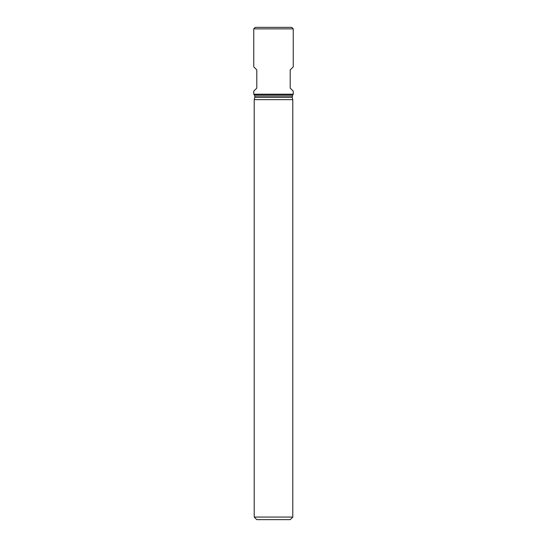 <?xml version="1.0" encoding="UTF-8"?>
<svg xmlns="http://www.w3.org/2000/svg" width="547" height="547" viewBox="0 0 547 547"><rect width="100%" height="100%" fill="white"/><g stroke="black" fill="none" stroke-linecap="round" stroke-linejoin="round"><path stroke-width="0.82" d="M293.254 94.207L253.746 94.207L253.746 91.164L256.789 88.129L256.789 69.893L253.746 66.857L253.746 28.868L293.254 28.868L293.254 66.857L290.211 69.893L290.211 88.129L293.254 91.164L293.254 94.207L292.72 94.734L254.28 94.734L253.746 94.207M293.254 28.868L291.736 27.35L255.264 27.35L253.746 28.868M292.187 96.026L254.813 96.026L254.813 97.38L292.187 97.38L292.72 94.734M292.795 99.643L254.205 99.643L254.205 517.065L292.795 517.065L292.795 99.643L292.187 97.38M254.205 517.065L256.789 519.65L290.211 519.65L292.795 517.065M254.813 96.026L254.28 94.734M254.813 97.38L254.205 99.643"/></g></svg>
